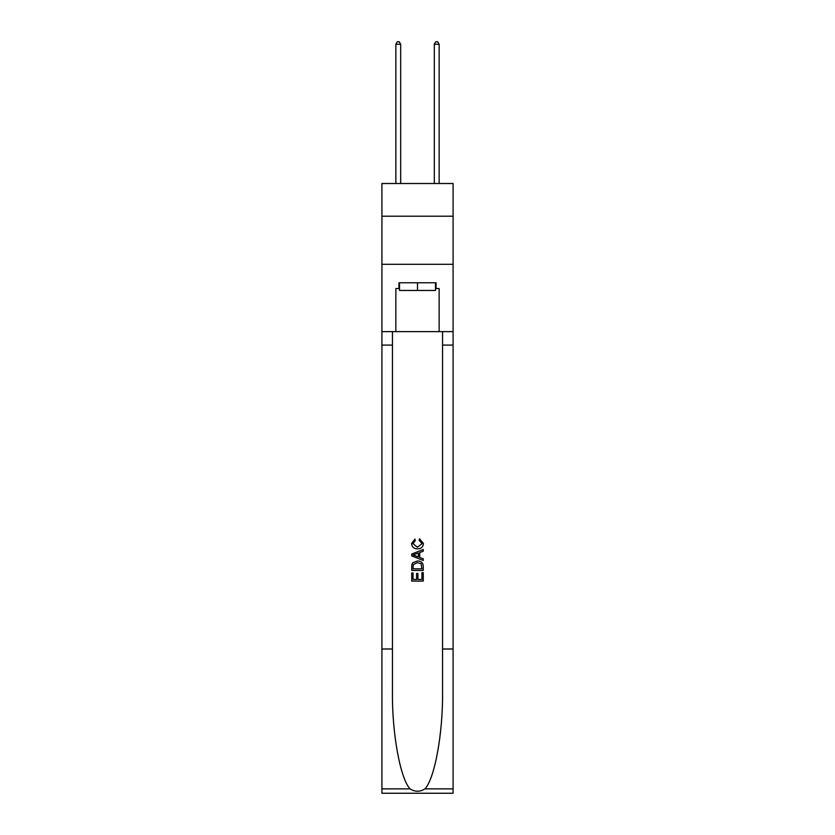 <?xml version="1.0" encoding="UTF-8"?>
<svg xmlns="http://www.w3.org/2000/svg" width="835" height="835" viewBox="0 0 835 835"><rect width="100%" height="100%" fill="white"/><g stroke="black" fill="none" stroke-linecap="round" stroke-linejoin="round"><path stroke-width="1.25" d="M453.081 216.213L453.081 183.512L381.919 183.512L381.919 216.213L453.081 216.213L453.081 264.298L381.919 264.298L381.919 216.213M435.484 282.762L435.484 290.455L399.516 290.455L399.516 282.762M417.5 282.762L417.5 290.455M421.936 572.664L421.936 579.469L417.938 579.469L421.936 579.469L421.936 572.664L423.261 572.664L423.261 581.097L411.728 581.097L411.728 572.967L411.728 581.097M416.602 573.405L416.602 579.469L413.054 579.469L416.602 579.469L416.602 573.405L417.938 573.405L417.938 579.469M412.72 562.78L411.895 564.46L412.72 562.78L417.437 560.974C421.122 560.963 423.063 562.738 423.261 566.318L423.261 570.451L411.728 570.451L411.728 566.506L411.728 570.451M419.567 538.784L419.191 540.412L419.567 538.784L423.418 543.501C423.105 547.04 421.101 548.825 417.406 548.846L417.406 548.846C413.868 548.772 411.916 546.998 411.571 543.533L414.932 539.076L415.277 540.704L412.908 543.606L417.406 547.217L422.082 543.648L419.191 540.412M424.942 788.866L453.081 788.866L453.081 793.25L381.919 793.25L381.919 648.993L392.45 648.993L392.45 691.881C391.939 732.869 400.247 778.669 410.058 788.866C415.016 792.029 419.974 792.029 424.942 788.866C434.753 778.669 443.061 732.869 442.55 691.881L442.55 331.62M411.728 554.064L411.728 555.901L423.261 560.483L411.728 555.901L411.728 554.064L423.261 549.482L411.728 554.064M442.55 648.993L453.081 648.993L453.081 264.298M381.919 648.993L381.919 264.298M392.45 331.62L392.45 648.993M453.081 788.866L453.081 648.993M381.919 331.62L395.863 331.62L395.863 288.534L399.516 288.534M435.484 288.534L436.058 288.534L436.058 282.762L398.942 282.762L398.942 288.534M436.058 288.534L439.137 288.534L439.137 331.62L453.081 331.62M395.863 331.62L439.137 331.62M423.261 549.482L423.261 551.215L419.713 552.53L419.713 557.446L423.261 558.761L423.261 560.483M415.183 555.776L418.387 556.955L418.387 553.02L413.054 554.983L415.183 555.776M418.387 553.02L418.387 556.955M411.728 566.506L411.895 564.46M421.122 563.719L421.936 568.823L421.122 563.719L417.406 562.602L413.294 564.575L413.054 568.823L421.936 568.823L413.054 568.823M411.728 572.967L413.054 572.967L413.054 579.469M400.675 183.512L400.675 44.255L395.863 44.255L395.863 183.512M395.863 44.255L397.303 41.75L399.224 41.75L400.675 44.255M439.137 183.512L439.137 44.255L434.325 44.255L434.325 183.512M434.325 44.255L435.776 41.75L437.697 41.75L439.137 44.255M442.55 345.085L453.081 345.085M392.45 345.085L381.919 345.085M381.919 788.866L410.058 788.866"/></g></svg>
